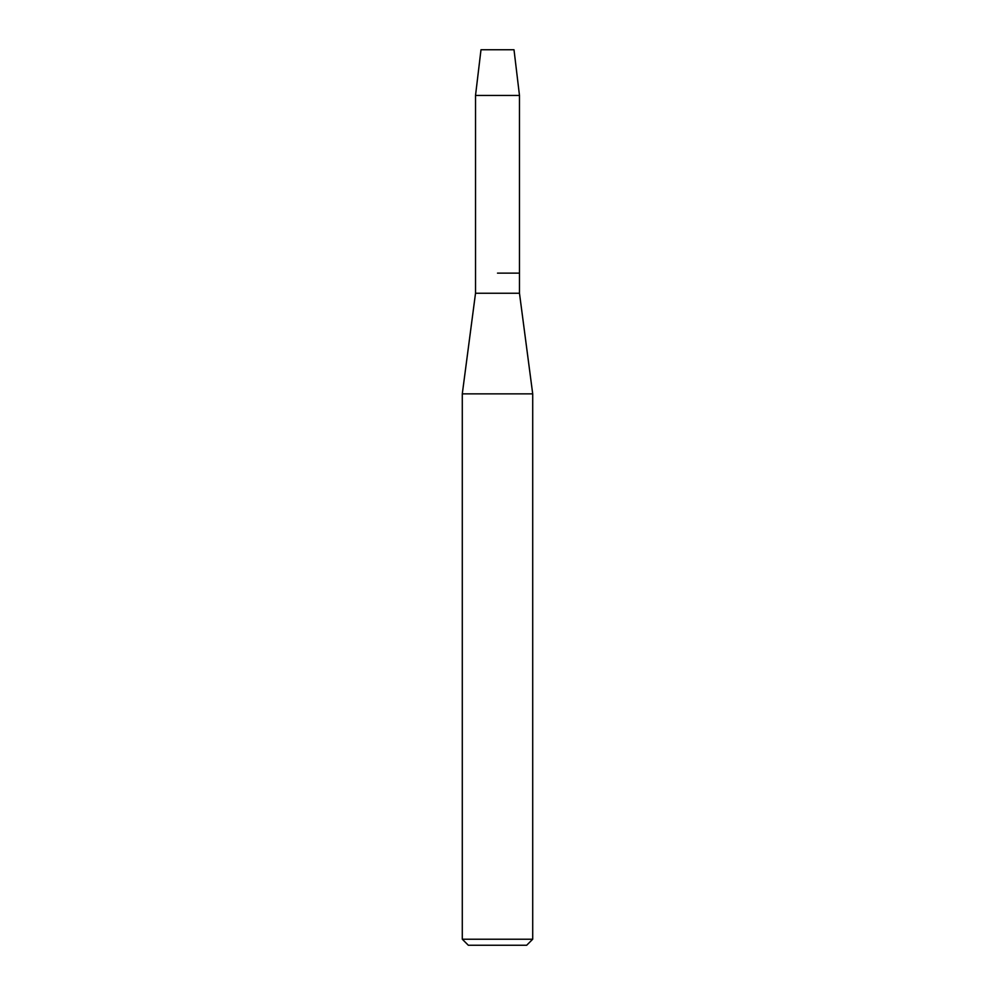 <?xml version="1.0" encoding="UTF-8"?>
<svg xmlns="http://www.w3.org/2000/svg" width="995" height="995" viewBox="0 0 995 995"><rect width="100%" height="100%" fill="white"/><g stroke="black" fill="none" stroke-linecap="round" stroke-linejoin="round"><path stroke-width="1.49" d="M514.005 49.75L480.995 49.75L514.005 49.75L519.477 95.433L519.477 293.251L532.711 393.858L532.711 939.218L462.289 939.218L468.322 945.25L526.678 945.25L532.711 939.218M480.995 49.75L475.523 95.433L475.523 293.251L519.477 293.251M497.5 273.127L519.477 273.127L497.5 273.127M475.523 293.251L462.289 393.858L532.711 393.858M475.523 95.433L519.477 95.433M462.289 393.858L462.289 939.218"/></g></svg>
